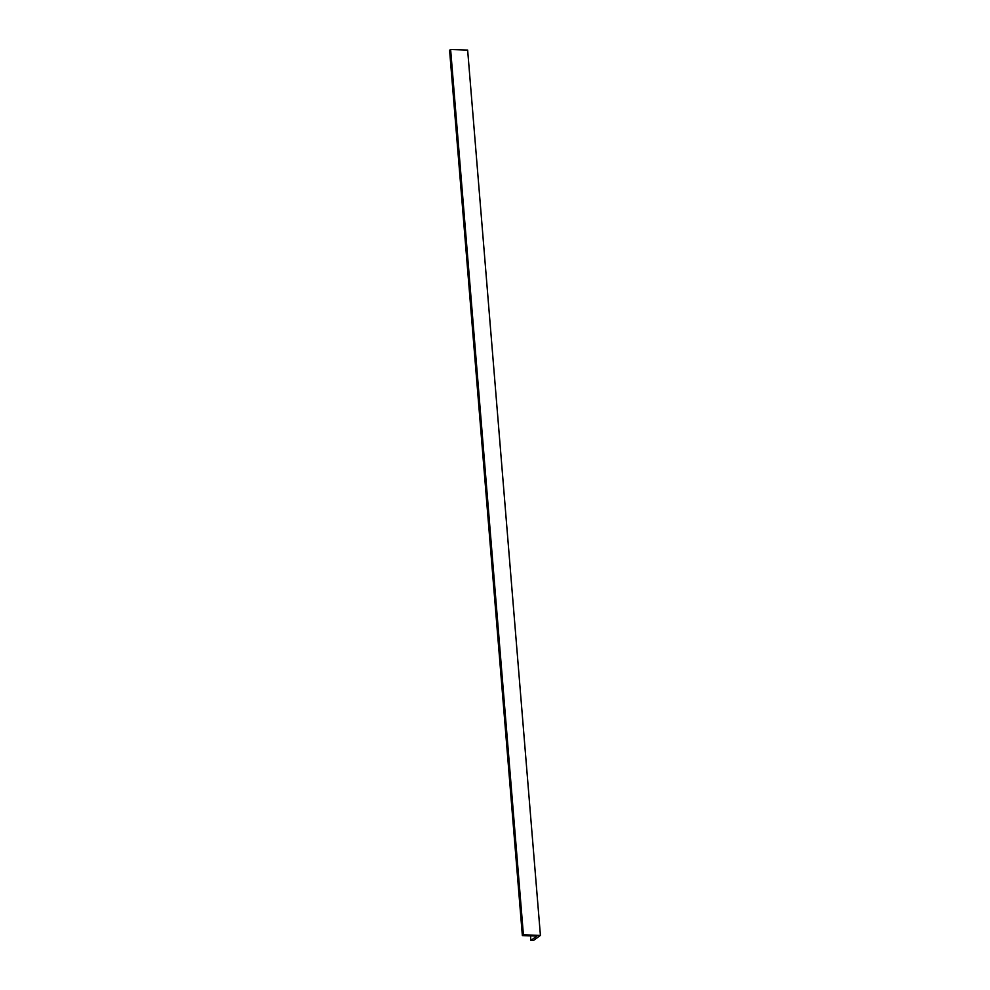 <?xml version="1.0" encoding="UTF-8"?>
<svg xmlns="http://www.w3.org/2000/svg" width="990" height="990" viewBox="0 0 990 990"><rect width="100%" height="100%" fill="white"/><g stroke="black" fill="none" stroke-linecap="round" stroke-linejoin="round"><path stroke-width="1.49" d="M530.912 940.413L533.462 940.5L540.416 935.389L467.639 50.069L450.623 49.5L449.584 50.267L522.361 935.587L536.827 936.07L530.912 940.413L530.541 935.859M540.416 935.389L523.413 934.82L450.623 49.5M523.413 934.82L522.361 935.587"/></g></svg>
